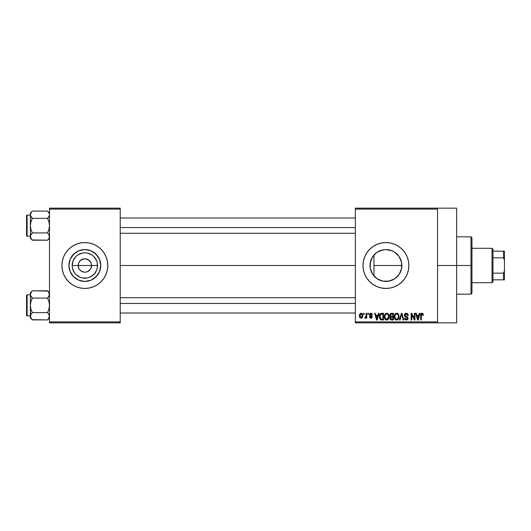 <?xml version="1.0" encoding="UTF-8"?>
<svg xmlns="http://www.w3.org/2000/svg" width="531" height="531" viewBox="0 0 531 531"><rect width="100%" height="100%" fill="white"/><g stroke="black" fill="none" stroke-linecap="round" stroke-linejoin="round"><path stroke-width="0.8" d="M78.993 268.732L78.163 265.5A6.691 6.691 0 0 0 84.854 272.191A6.691 6.691 0 0 0 91.544 265.5L97.545 265.5A12.691 12.691 0 0 1 84.854 278.191A12.691 12.691 0 0 1 72.163 265.5L91.544 265.5A6.691 6.691 0 0 1 84.854 272.191A6.691 6.691 0 0 1 78.163 265.5L78.674 262.938L80.121 260.767L83.546 258.936L86.161 258.936L89.586 260.767L91.033 262.938L91.544 265.5L90.715 268.732M84.303 272.171L81.137 271.062L79.292 269.217L81.137 271.062L83.905 272.124M86.161 272.064L84.854 272.191L86.161 272.064M100.777 265.5A15.923 15.923 0 0 1 84.854 281.423A15.923 15.923 0 0 1 68.93 265.5L70.145 259.407L73.597 254.243L78.761 250.791L84.854 249.577L90.947 250.791L96.111 254.243L99.562 259.407L100.777 265.5L99.562 271.593L96.111 276.757L90.947 280.209L84.854 281.423L78.761 280.209L73.597 276.757L70.145 271.593L68.93 265.5A15.923 15.923 0 0 1 84.854 249.577A15.923 15.923 0 0 1 100.777 265.5M106.054 274.268A22.939 22.939 0 0 0 107.793 265.513A22.939 22.939 0 0 1 84.854 288.439A22.939 22.939 0 0 1 61.915 265.5A22.939 22.939 0 0 0 63.654 274.268M63.667 274.288A22.939 22.939 0 0 0 106.041 274.288L107.355 269.974L107.793 265.5L107.355 261.026L106.047 256.719L103.93 252.756L101.076 249.278L97.598 246.424L93.635 244.306L89.327 242.999L84.854 242.561L80.38 242.999L76.072 244.306L72.11 246.424L68.632 249.278L65.778 252.756L63.66 256.719L62.353 261.026L61.915 265.5L62.353 269.974L63.66 274.281L65.778 278.244L68.632 281.722L72.11 284.576L76.072 286.694L80.38 288.001L84.854 288.439L89.327 288.001L93.635 286.694L97.598 284.576L101.076 281.722L103.93 278.244L106.047 274.281M401.555 268.573L401.854 265.5A15.923 15.923 0 0 1 385.931 281.423A15.923 15.923 0 0 1 370.007 265.5L370.306 268.586M401.436 269.124L401.542 268.64M396.657 277.268L399.425 273.956M391.838 280.288L386.873 281.397L391.579 280.388L395.17 278.47M391.579 280.388L391.978 280.229M382.519 281.052L383.336 281.211M372.709 274.381L377.01 278.695M370.293 268.513L372.669 274.315M402.159 281.709A22.939 22.939 0 0 0 408.87 265.5A22.939 22.939 0 0 1 385.931 288.439A22.939 22.939 0 0 1 362.992 265.5A22.939 22.939 0 0 0 366.855 278.244L369.709 281.722L373.187 284.576L377.149 286.694L381.457 288.001A22.939 22.939 0 0 0 402.14 281.729M437.544 265.5L456.66 265.5L456.66 208.152L456.66 265.5L437.544 265.5M120.218 265.5L355.345 265.5L120.218 265.5M90.416 269.217L87.416 271.68M376.592 278.397L375.052 277.122M374.375 276.459L373.24 275.124M382.054 280.945L377.627 279.087M386.86 281.397L386.289 281.417M385.426 281.417L384.437 281.357M394.374 279.001L392.542 279.99M399.1 274.447L397.327 276.618M396.77 277.162L395.741 278.045M401.117 270.279L400.825 271.135M400.487 271.952L400.228 272.509M401.602 262.659L401.602 268.334M370.273 268.387L370.293 262.48M371.056 271.175L370.426 269.117M372.497 274.049L371.567 272.37M355.345 208.152L437.544 208.152L355.345 208.152L355.345 209.108L437.544 209.108L437.544 321.892L355.345 321.892L355.345 208.152M437.544 208.152L437.544 209.108L355.345 209.108L355.345 322.848L355.345 321.892L437.544 321.892L437.544 322.848L355.345 322.848L437.544 322.848L437.544 208.152L456.66 208.152M363.689 313.29L363.689 314.246L364.293 314.246L364.293 313.29L363.689 313.29L364.293 313.29L363.689 313.29L363.689 314.246L364.293 314.246L364.293 313.29L364.293 314.246L363.689 314.246L363.689 313.29M367.857 313.29L367.857 314.246L368.468 314.246L368.468 313.29L367.857 313.29L368.468 313.29L367.857 313.29L367.857 314.246L368.468 314.246L368.468 313.29L368.468 314.246L367.857 314.246L367.857 313.29M378.43 313.29L377.906 315.288L375.795 315.288L375.271 313.29L374.634 313.29L376.579 319.981L377.216 319.981L379.068 313.29L378.43 313.29L379.068 313.29L378.43 313.29L377.906 315.288L375.795 315.288L375.271 313.29L374.634 313.29L376.579 319.981L377.216 319.981L379.068 313.29L377.216 319.981L376.579 319.981L374.634 313.29L375.271 313.29M388.46 314.252L387.491 313.363L386.19 313.27L384.968 314.226L384.437 315.693L385.035 319.144L386.137 319.981L387.511 319.901L388.964 317.724L388.46 314.252L386.714 313.204L384.968 314.226L384.364 316.629C384.265 318.481 385.041 319.629 386.707 320.067C388.407 319.616 389.19 318.447 389.057 316.549L388.46 314.252M398.449 314.252L397.487 313.363L396.179 313.27L395.117 314.013L394.427 315.693L395.031 319.144L396.133 319.981L397.507 319.901L398.954 317.724L398.449 314.252L396.703 313.204L394.964 314.226L394.36 316.629C394.254 318.481 395.037 319.629 396.703 320.067C398.403 319.616 399.186 318.447 399.053 316.549L398.449 314.252M406.248 313.204L404.868 313.741L404.35 315.142L404.868 316.463L407.383 317.684L407.33 318.806L406.56 319.27L405.598 319.065L405.133 317.983L404.522 318.069L405 319.489L406.354 320.067L407.629 319.543L408.067 317.903L407.396 316.788L405.239 315.865L405.04 314.664L406.487 314.013L407.257 314.445L407.655 315.547L408.259 315.46L407.748 313.874L406.248 313.204C405.053 313.283 404.416 313.934 404.35 315.142L405.272 316.735L407.29 317.531L407.483 318.208L406.341 319.284L405.133 317.983L404.522 318.069C404.562 319.284 405.173 319.954 406.354 320.067L408.087 318.235L404.961 315.129L406.195 313.987L407.655 315.547L408.259 315.46C408.233 314.1 407.562 313.343 406.248 313.204M419.444 313.29L418.913 315.288L416.808 315.288L416.284 313.29L415.647 313.29L417.592 319.981L418.229 319.981L420.081 313.29L419.444 313.29L420.081 313.29L419.444 313.29L418.913 315.288L416.808 315.288L416.284 313.29L415.647 313.29L417.592 319.981L418.229 319.981L420.081 313.29L418.229 319.981L417.592 319.981L415.647 313.29L416.284 313.29M381.457 288.001L385.931 288.439L390.404 288.001L394.712 286.694L398.675 284.576L402.153 281.722L405.007 278.244L407.124 274.281L408.432 269.974L408.87 265.5L408.432 261.026L407.124 256.719L405.007 252.756L402.153 249.278L398.675 246.424L394.712 244.306L390.404 242.999L385.931 242.561L381.457 242.999L377.149 244.306L373.187 246.424L369.709 249.278L366.855 252.756L364.737 256.719L363.43 261.026L362.992 265.5L363.43 269.974L364.737 274.281L366.855 278.244M423.074 313.768L421.88 313.217L420.904 313.974L420.685 319.981L421.295 319.981L421.475 314.292L422.351 314.067L422.776 315.374L423.38 315.288L423.021 313.675L422.065 313.204C420.997 313.476 420.539 314.219 420.685 315.441L420.685 319.981L421.295 319.981L421.382 314.491L422.039 313.987L422.776 315.374L423.38 315.288L423.021 313.675L422.205 313.21M414.346 313.29L414.346 318.646L411.784 313.29L411.127 313.29L411.127 319.981L411.737 319.981L411.737 314.617L414.306 319.981L414.95 319.981L414.95 313.29L414.346 313.29L414.95 313.29L414.346 313.29L414.346 318.646L411.784 313.29L411.127 313.29L411.127 319.981L411.737 319.981L411.737 314.617L414.306 319.981L414.95 319.981L414.95 313.29L414.95 319.981L414.306 319.981M401.37 313.29L399.458 319.981L400.095 319.981L401.702 314.073L403.135 319.981L403.766 319.981L401.96 313.29L401.37 313.29L401.96 313.29L401.37 313.29L399.458 319.981L400.095 319.981L401.702 314.073L403.135 319.981L403.766 319.981L401.96 313.29L403.766 319.981L403.135 319.981L401.702 314.073L400.095 319.981L399.458 319.981L401.37 313.29M391.221 313.31L390.212 313.808L389.774 314.87L389.933 316.204L390.584 316.894L390.013 317.704L390.039 318.958L390.935 319.894L393.491 319.981L393.491 313.29L391.606 313.29C390.385 313.343 389.767 314 389.754 315.255L390.584 316.894L389.927 318.301L391.599 319.981L393.491 319.981L393.491 313.29L393.491 319.981L391.599 319.981M381.716 313.29L380.601 313.549L379.857 314.418L379.565 318.109L380.621 319.762L383.495 319.981L383.495 313.29L381.716 313.29C380.023 313.642 379.253 314.77 379.413 316.675L380.833 319.854L383.495 319.981L383.495 313.29L383.495 319.981M371.043 313.21L369.802 313.648L369.423 314.916L369.828 315.859L371.634 316.728L371.036 317.538L369.51 316.854L369.908 317.863L371.056 318.242L371.919 317.863L372.264 316.569L371.72 315.746L370.187 315.095L370.087 314.345L371.036 313.914L371.766 314.856L372.377 314.77L371.959 313.655L370.89 313.204L369.423 314.777L371.68 316.954L370.897 317.545L370.114 316.768L369.51 316.854L370.917 318.242L372.291 316.854L370.027 314.651L370.85 313.901L371.766 314.856L372.377 314.77L370.592 313.224M366.118 313.29L366.005 316.808L364.989 317.286L364.817 317.983L365.54 318.222L366.118 317.379L366.118 318.155L366.729 318.155L366.729 313.29L366.118 313.29L366.729 313.29L366.118 313.29L366.005 316.808L364.989 317.286L364.817 317.983L365.394 318.242L366.118 317.379L366.118 318.155L366.729 318.155L366.729 313.29L366.729 318.155L366.118 318.155M361.126 313.204L359.746 314.093L359.427 315.772L359.885 317.571L361.02 318.242L362.242 317.724L362.819 315.726L362.481 314.073L361.126 313.204C359.879 313.522 359.314 314.379 359.427 315.772C359.341 317.12 359.905 317.943 361.126 318.242C362.354 317.936 362.919 317.093 362.819 315.726C362.919 314.352 362.354 313.516 361.126 313.204M371.574 258.617L372.497 256.951M373.24 255.882L374.375 254.541M370.419 261.916L371.142 259.599M400.825 259.871L401.443 261.889M399.425 257.044L400.487 259.048M397.327 254.382L399.1 256.553M395.17 252.53L396.77 253.838M392.548 251.017L394.374 251.999M386.276 249.583L391.832 250.712M389.123 249.902L386.833 249.603M383.342 249.789L385.433 249.583M377.302 252.112L382.506 249.948M384.417 249.65L379.798 250.805M375.045 253.878L376.598 252.597M377.01 252.305L372.709 256.619M91.544 265.5L78.163 265.5A6.691 6.691 0 0 1 84.854 258.809A6.691 6.691 0 0 1 91.544 265.5A6.691 6.691 0 0 0 84.854 258.809A6.691 6.691 0 0 0 78.163 265.5L72.163 265.5L73.125 260.641L75.88 256.526L77.805 254.946L82.378 253.048L84.854 252.809L87.33 253.048L91.903 254.946L93.828 256.526L96.582 260.641L97.306 263.024L97.306 267.976L96.582 270.359L93.828 274.474L89.712 277.228L87.33 277.952L82.378 277.952L79.995 277.228L75.88 274.474L74.3 272.549L72.402 267.976L72.163 265.5A12.691 12.691 0 0 1 84.854 252.809A12.691 12.691 0 0 1 97.545 265.5L91.544 265.5M49.489 322.848L120.218 322.848L120.218 321.892L49.489 321.892L49.489 209.108L120.218 209.108L120.218 321.892L120.218 208.152L49.489 208.152L120.218 208.152L120.218 209.108L49.489 209.108L49.489 208.152L49.489 321.892L120.218 321.892L120.218 322.848L49.489 322.848L49.489 321.892L49.489 322.848M456.66 322.848L456.66 265.5L456.66 322.848L437.544 322.848M408.87 265.5A22.939 22.939 0 0 0 383.681 242.674A22.939 22.939 0 0 0 362.992 265.493A22.939 22.939 0 0 1 385.931 242.561A22.939 22.939 0 0 1 408.87 265.5M373.187 246.424L369.709 249.278M398.675 284.576L402.153 281.722M372.669 256.685L371.05 259.825L370.007 265.5L370.313 262.394L372.689 256.652L377.083 252.258L382.824 249.882L385.931 249.577L392.024 250.791L394.779 252.258L399.173 256.652L401.549 262.394L401.549 268.606L399.173 274.348L394.779 278.742L389.037 281.118L382.824 281.118L377.083 278.742L372.689 274.348L370.313 268.606L370.007 265.5A15.923 15.923 0 0 1 385.931 249.577A15.923 15.923 0 0 1 401.854 265.5L401.555 262.427M371.196 259.46L371.05 259.825M379.831 250.791L377.156 252.212M401.542 262.36L399.007 256.413L396.65 253.725L393.75 251.628M63.654 256.732A22.939 22.939 0 0 0 61.915 265.487A22.939 22.939 0 0 1 84.854 242.561A22.939 22.939 0 0 1 107.793 265.5A22.939 22.939 0 0 0 106.054 256.732M106.041 256.712A22.939 22.939 0 0 0 63.667 256.712M98.096 256.652L93.702 252.258L90.947 250.791M76.006 252.258L71.612 256.652L70.145 259.407M70.145 271.593L73.597 276.757L78.761 280.209M93.702 278.742L98.096 274.348L99.562 271.593M79.292 261.783L78.993 262.268M85.405 258.829L82.292 259.32M90.715 262.268L88.571 259.938L85.803 258.876M423.38 315.288L422.762 315.155M422.039 313.987L421.382 314.491L421.295 315.387L421.382 314.491L422.092 313.987M421.295 319.981L420.685 319.981L420.685 315.441M420.698 315.069L420.731 314.697L420.698 315.069M420.791 314.325L420.904 313.974M421.09 313.648L421.521 313.31M417.778 318.892L417.014 316.071L418.713 316.071L417.864 319.284L418.143 318.016L417.864 319.284L417.519 317.91L417.824 319.085M411.737 319.981L411.127 319.981L411.127 313.29L411.784 313.29M407.078 313.363L407.927 314.126M408.259 315.46L407.655 315.547L407.549 314.963M406.494 314.013L405.963 314M405.312 314.279L404.987 315.394M407.403 316.788L407.788 317.18M408.06 318.593L407.987 318.932M407.974 318.958L407.635 319.543M406.169 320.06L405.79 319.994M405.618 319.934L405.279 319.748M404.642 318.826L404.556 318.447M404.536 318.261L405.166 318.228M405.969 319.244L406.779 319.231M407.33 318.806L407.463 318.434M407.469 318.368L407.078 317.359M407.483 318.208L407.29 317.531L406.328 317.087L407.29 317.531M406.587 317.16L406.009 316.994M404.881 316.476L405.359 316.775M404.569 316.084L404.403 315.626M404.363 315.387L404.363 314.949M404.874 313.735L405.452 313.343M405.498 313.323L405.863 313.23M398.708 314.737L398.907 315.328M398.914 315.354L398.993 315.746M399.027 317.133L398.96 317.697M395.86 319.874L395.416 319.582M394.367 316.317L394.487 315.394M395.695 313.482L396.172 313.27M396.703 313.204L397.221 313.27M397.241 313.277L398.124 313.821M396.318 319.231L395.223 318.162L396.212 319.197M397.752 314.438L396.71 313.987C397.951 314.312 398.529 315.162 398.442 316.536L397.726 318.872L398.442 316.536C398.582 318.009 397.998 318.925 396.697 319.284L395.223 318.162L394.964 316.649C394.858 315.222 395.436 314.332 396.71 313.987L397.553 314.266M397.148 319.217L396.81 319.284M394.964 316.649L395.031 317.419L394.964 316.649M398.442 316.536L398.429 316.104L398.442 316.536M398.084 314.87L398.429 316.104M390.57 319.715L390.179 319.264M390.039 318.965L389.953 318.633M389.94 318.096L390.006 317.73M390.371 316.768L389.933 316.204M389.781 314.863L389.854 314.491M390.212 313.808L390.663 313.456M391.035 314.133L391.593 314.073L390.962 314.16L390.378 315.5L390.962 314.16L391.593 314.073L391.115 314.113M391.579 319.191L390.537 318.188L391.101 317.266L391.739 317.199L392.88 317.199L392.88 319.197L391.553 319.191M391.101 317.266L391.739 317.199L391.101 317.266L390.55 318.427L390.743 317.505M390.889 314.193L392.88 314.073L392.88 316.416L391.679 316.416L390.365 315.248M390.716 316.171L390.378 315.5M391.739 317.199L392.88 317.199L392.88 319.197L391.825 319.197M388.712 314.737L388.918 315.328M388.924 315.354L388.997 315.746M389.037 317.146L388.964 317.711M385.864 319.874L385.426 319.582M384.371 316.317L384.49 315.394M385.705 313.482L386.183 313.27M386.714 313.204L387.232 313.27M387.252 313.277L388.128 313.821M386.581 319.277L385.333 318.388L386.926 319.27L385.234 318.162L384.975 316.649C384.862 315.222 385.446 314.332 386.714 313.987L386.714 313.987C387.955 314.312 388.533 315.162 388.453 316.536C388.592 318.009 388.008 318.925 386.707 319.284L386.462 319.264M387.564 319.018L388.453 316.536L388.134 318.321L386.82 319.284M386.07 314.133L386.608 313.987M385.174 315.241L384.975 316.649L385.314 314.923M388.453 316.536L388.433 316.104L388.453 316.536M388.088 314.87L388.433 316.104M379.857 318.905L379.565 318.109M379.473 317.591L379.419 316.901M379.506 315.507L379.619 315.036M380.369 313.715L381.132 313.35M380.183 318.016L380.063 317.438M380.647 314.418L380.023 316.682L380.262 315.049L381.796 314.073L382.891 314.073L382.891 319.197L380.946 319.065L380.023 316.682L380.183 315.321M380.262 315.049L380.754 314.325M381.437 314.093L382.891 314.073L382.891 319.197L381.052 319.111M380.946 319.065L380.462 318.613L381.816 319.197M380.037 316.264L380.057 317.352M380.488 314.611L380.9 314.239M376.811 319.085L377.129 318.016L376.851 319.284L376.008 316.071L377.7 316.071L376.731 318.773M376.598 318.248L376.008 316.071L377.7 316.071L377.05 318.328M372.377 314.77L371.693 314.491M371.03 313.914L370.538 313.94M370.85 313.901L370.027 314.651L370.631 315.308M370.034 314.551L370.784 315.361M370.027 314.651L370.187 315.095M371.786 317.983L371.189 318.222M369.622 317.392L369.536 317.034M369.51 316.854L370.14 316.921M370.114 316.768L371.169 317.525M371.036 317.538L371.68 316.954L370.97 316.337M371.667 317.093L370.791 316.277M371.68 316.954L371.488 316.549M370.147 316.038L369.662 315.673M366.118 317.379L365.394 318.242L364.817 317.983L366.111 316.064M365.514 317.365L364.989 317.286L366.005 316.808M365.6 317.339L365.965 316.934M361.332 313.217L361.737 313.336M362.653 314.471L362.753 314.883M362.812 315.514L362.812 315.938M360.907 318.228L359.626 317.067M359.573 314.551L359.819 313.974M362.208 315.726L361.286 317.538L360.045 316.025L361.107 313.901L362.202 315.427L361.87 317.126L362.208 315.726M362.169 315.102L362.056 314.677M362.009 314.564L362.202 315.427M417.612 318.248L417.014 316.071L418.713 316.071L418.056 318.328M391.593 314.073L392.88 314.073L392.88 316.416L391.679 316.416M470.997 265.5L470.997 294.174L470.997 265.5L456.66 265.5L470.997 265.5L470.997 236.826L470.997 265.5L471.953 265.5L470.997 265.5M471.953 293.218L471.953 265.5L471.953 293.218L470.997 294.174L456.66 294.174M373.963 265.5L373.963 276.007L373.963 265.5L401.854 265.5L373.963 265.5L373.963 254.993L373.963 265.5M471.953 237.782L471.953 265.5L471.953 237.782L470.997 236.826L456.66 236.826M48.374 233.852L47.538 232.923L32.325 232.923L47.538 232.923L48.945 229.392L49.489 225.642L48.945 221.898L47.538 218.36L49.35 215.666L47.538 218.36L32.325 218.36L47.538 218.36L48.321 217.491L47.538 218.36L48.945 221.898L49.489 225.642L48.945 229.392L47.538 232.923L48.938 234.689L49.489 236.567L48.945 238.446L47.538 240.211L48.945 238.446M32.046 239.926L47.538 240.211L49.489 238.26L47.538 240.211L32.325 240.211L31.541 239.342L30.373 236.567L30.917 234.695L32.325 232.923L30.917 229.385L30.373 225.642L30.917 221.892L32.325 218.36L30.924 216.602L30.373 214.716L30.513 215.666L30.917 216.595L30.373 214.716L31.535 211.949L30.917 212.845M32.325 211.079L31.541 211.942L32.325 211.079L31.541 211.942L32.325 211.079L47.538 211.079L32.325 211.079L30.373 213.031L32.325 211.079M27.121 236.156A0.571 0.571 0 0 1 26.55 235.585L26.55 215.705A0.571 0.571 0 0 1 27.121 215.128L30.373 215.128L27.121 215.128L27.121 236.156L30.373 236.156L27.121 236.156L27.121 215.128A0.571 0.571 0 0 0 26.55 215.705L26.55 235.585A0.571 0.571 0 0 0 27.121 236.156M49.489 214.77L49.35 215.659M47.817 211.365L49.35 213.774L48.288 211.902M49.35 235.625L48.945 234.695L49.35 237.51L48.945 234.695L49.343 235.611M32.325 232.923L30.513 235.618L32.325 232.923L30.917 229.385L30.373 225.642L30.373 238.26L30.373 236.567L31.555 239.362M47.538 240.211L48.321 239.342L47.538 240.211M30.513 215.659L30.373 225.642L30.917 221.892L32.325 218.36L30.519 215.672L30.373 213.031L30.373 236.567L30.924 234.689L30.519 235.611M31.488 217.431L30.917 216.595M30.373 236.514L30.373 238.26L32.325 240.211M31.541 233.793L30.924 234.689L31.541 233.793M48.321 233.793L47.538 232.923M49.489 213.031L48.341 211.969M120.218 227.56L355.345 227.56L120.218 227.56M355.345 303.44L120.218 303.44L355.345 303.44M492.025 248.296L492.98 249.251L492.98 251.163L492.98 249.251L492.025 248.296L471.953 248.296L492.025 248.296L492.025 282.704L471.953 282.704L492.025 282.704L492.025 248.296M492.98 281.749L492.025 282.704L492.98 281.749L492.98 279.837L492.98 281.749M492.98 257.854L492.98 273.146L492.98 251.163L492.98 257.854L503.494 257.854L504.45 260.177L504.45 270.823L503.494 273.146L492.98 273.146L492.98 279.837L492.98 273.146L503.494 273.146L503.494 279.837L504.45 279.837L504.45 270.823L504.45 279.837L503.494 279.837L503.494 273.146L504.45 270.823L504.45 251.163L492.98 251.163L503.494 251.163L503.494 257.854L503.494 251.163L504.45 251.163L504.45 260.177L503.494 257.854L492.98 257.854M492.98 279.837L503.494 279.837L492.98 279.837M47.538 218.36L48.945 216.595M48.938 216.602L49.343 215.672M32.325 218.36L31.541 217.491M30.924 216.602L30.519 215.672M30.513 235.625L30.513 237.51M47.817 291.074L32.325 290.789L30.373 292.74L32.325 290.789L47.538 290.789L48.321 291.658L49.489 294.433L49.35 293.49L48.945 296.305L49.35 295.382L47.538 298.077L32.325 298.077L47.538 298.077L48.321 297.207L47.538 298.077L48.945 301.615L49.489 305.358L48.945 309.108L47.538 312.64L48.938 314.398L49.489 316.284L48.328 319.051L48.945 318.155L47.538 319.921L48.945 318.155M32.046 319.635L47.538 319.921L49.489 317.969L47.538 319.921L32.325 319.921L31.541 319.058L30.373 316.284L30.917 314.412L32.325 312.64L30.917 309.102L30.373 305.358L30.917 301.608L32.325 298.077L30.917 296.311L30.373 294.433L30.513 295.382L30.917 296.305L30.373 294.433L31.535 291.658L30.917 292.554M32.325 290.789L31.541 291.658L32.325 290.789M27.121 315.872A0.571 0.571 0 0 1 26.55 315.295L26.55 295.415A0.571 0.571 0 0 1 27.121 294.844L30.373 294.844L27.121 294.844L27.121 315.872L30.373 315.872L27.121 315.872L27.121 294.844A0.571 0.571 0 0 0 26.55 295.415L26.55 315.295A0.571 0.571 0 0 0 27.121 315.872M47.538 298.077L48.321 297.207L47.538 298.077L48.945 301.615L49.489 305.358L48.945 309.108L47.538 312.64L32.325 312.64L47.538 312.64L48.938 314.398L49.489 316.284L49.35 315.334L48.945 314.412L49.35 317.226L49.35 315.341M32.325 312.64L30.917 314.405L32.325 312.64L30.917 309.102L30.373 305.358L30.373 317.969L30.373 316.284L31.555 319.071M30.917 314.405L31.541 313.509L30.513 315.334L30.924 314.398L30.373 317.969L32.325 319.921M47.538 319.921L48.321 319.058L47.538 319.921M31.488 297.148L32.325 298.077L30.917 301.608L30.373 305.358L30.373 292.74L30.513 317.226M32.325 298.077L30.519 295.389M30.513 295.375L30.513 293.49L30.513 295.382L31.541 297.207M30.373 316.23L30.513 315.341M49.489 294.486L49.343 295.389M49.35 295.375L48.945 292.561L49.343 293.464L47.538 290.789L48.341 291.678M48.321 297.207L48.938 296.311L48.321 297.207M48.374 313.569L48.945 314.405M47.538 312.64L48.321 313.509M48.938 314.398L49.343 315.328M30.924 314.398L30.519 315.328M120.218 217.995L355.345 217.995M120.218 233.288L355.345 233.288M355.345 313.005L120.218 313.005M355.345 297.712L120.218 297.712M49.489 292.74L47.538 290.789"/></g></svg>
